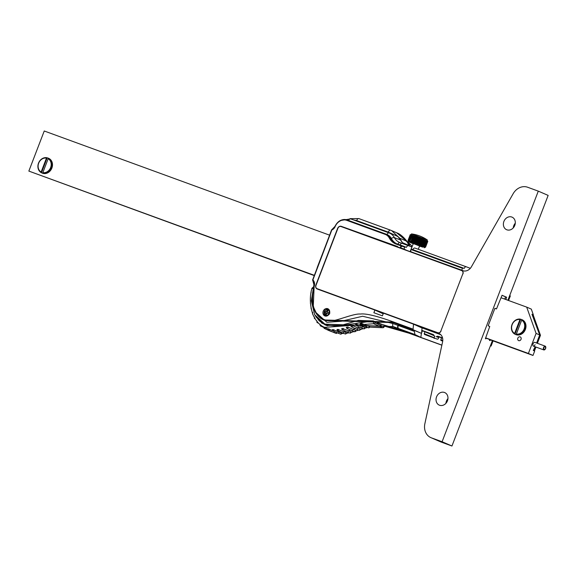 <?xml version="1.0" encoding="UTF-8"?>
<svg xmlns="http://www.w3.org/2000/svg" width="577" height="577" viewBox="0 0 577 577"><rect width="100%" height="100%" fill="white"/><g stroke="black" fill="none" stroke-linecap="round" stroke-linejoin="round"><path stroke-width="0.87" d="M539.697 334.97L536.083 333.405L526.7 307.123L531.302 309.113L533.35 314.862L531.972 314.263L539.697 334.97L536.61 343.012L539.697 334.97L532.427 314.602L533.372 315.439L540.461 335.302L539.697 334.97M535.946 347.058L534.526 350.693L533.682 350.636L535.167 346.77L533.292 350.463L534.67 351.061L532.989 355.446L528.388 353.456L536.083 333.405M545.734 346.936A2.012 1.075 110.1 0 0 545.222 346.157L534.764 342.334A2.012 1.075 110.1 0 0 533.09 343.798A2.012 1.075 110.1 0 0 533.386 346.121A2.012 1.075 110.1 0 0 535.059 344.657M528.388 353.456L485.69 337.87M314.22 275.272L28.85 171.088L44.241 130.993L329.561 235.156M526.7 307.123L501.081 297.775M518.644 324.584A2.755 2.33 -66.6 0 0 517.879 324.966M516.667 328.118A2.755 2.33 -66.6 0 0 516.985 328.897M45.143 163.154A2.755 2.33 -66.6 0 0 44.386 163.536M43.174 166.688A2.755 2.33 -66.6 0 0 43.491 167.467M517.821 338.172A2.012 1.702 -66.6 0 0 521.024 339.341A2.012 1.702 -66.6 0 0 517.821 338.172M532.989 355.446L489.75 339.665M486.122 338.338L485.589 338.144M314.119 275.546L28.85 171.088M526.065 352.735L521.579 351.097L526.065 352.735M532.008 314.371L533.35 314.862M490.291 339.86L490.003 340.61L489.476 340.387L489.765 339.629L486.216 338.1L485.928 338.85L485.401 338.62L489.758 326.481L488.178 325.796L494.915 308.255L496.487 308.933L494.878 308.349M490.414 345.803L491.085 346.049L490.428 345.76L492.405 340.632L451.95 446.007L442.09 441.744L538.291 191.138L548.15 195.401L507.897 300.264L509.671 295.64L510.328 295.929L508.568 300.509M505.784 299.492L506.642 297.256L502.04 295.265L496.487 308.933M346.287 228.463L462.718 270.692A8.056 6.816 113.4 0 0 471.387 266.826L513.169 193.692A13.43 11.36 113.4 0 1 527.616 187.237L538.291 191.138M381.808 313.174L383.236 313.693M420.467 327.289L440.792 334.703M375.014 310.109L383.438 313.181L382.407 315.85L373.874 312.734L374.899 310.058L383.2 313.801M413.651 324.216L438.664 333.347A8.056 6.816 113.4 0 1 438.974 333.47A8.056 6.816 113.4 0 1 442.595 341.815L424.867 423.727A13.43 11.36 113.4 0 0 430.904 437.64L440.756 441.903A13.43 11.36 113.4 0 0 441.275 442.112L451.95 446.007M442.09 441.744L431.416 437.849A13.43 11.36 113.4 0 1 430.904 437.64M436.558 396.868A6.845 5.792 -66.6 0 0 439.285 405.141A6.845 5.792 -66.6 0 0 447.449 400.842A6.845 5.792 -66.6 0 0 444.723 392.569A6.845 5.792 -66.6 0 0 436.558 396.868M503.901 221.438A6.845 5.792 -66.6 0 0 506.628 229.711A6.845 5.792 -66.6 0 0 514.785 225.412A6.845 5.792 -66.6 0 0 512.059 217.14A6.845 5.792 -66.6 0 0 503.901 221.438M515.29 223.205A6.845 5.792 -66.6 0 0 513.761 225.701A6.845 5.792 -66.6 0 0 513.256 227.915M447.954 398.628A6.845 5.792 -66.6 0 0 446.418 401.13A6.845 5.792 -66.6 0 0 445.92 403.337M506.642 297.256L505.575 296.866L504.716 299.102M502.019 295.33L505.575 296.866M491.085 346.049L493.075 340.877M46.925 157.723A8.056 6.816 -66.6 0 0 38.508 163.147A8.056 6.816 113.4 0 0 41.198 172.624L41.465 172.739A8.056 6.816 -66.6 0 0 41.984 172.992A8.056 6.816 -66.6 0 0 43.174 173.367L42.842 172.631A7.515 6.361 -66.6 0 0 50.632 167.554A7.515 6.361 -66.6 0 0 48.172 158.74L48.894 158.459A8.056 6.816 -66.6 0 0 48.374 158.206A8.056 6.816 -66.6 0 0 47.184 157.838L46.463 158.12A7.515 6.361 -66.6 0 0 38.673 163.19A7.515 6.361 -66.6 0 0 41.133 172.004L41.198 172.624M42.907 173.251A8.056 6.816 113.4 0 0 51.317 167.828A8.056 6.816 -66.6 0 0 48.627 158.35M46.751 157.867A8.056 6.816 113.4 0 1 47.155 157.91M48.518 158.271A8.056 6.816 113.4 0 1 48.663 158.329A8.056 6.816 113.4 0 1 51.872 168.066A8.056 6.816 113.4 0 1 42.272 173.122A8.056 6.816 113.4 0 1 42.128 173.057M46.463 158.12L41.133 172.004M42.842 172.631L48.172 158.74M41.465 172.739L47.184 157.838M520.418 319.153A8.056 6.816 -66.6 0 0 512.008 324.577A8.056 6.816 113.4 0 0 514.698 334.054L514.958 334.17A8.056 6.816 -66.6 0 0 515.477 334.422A8.056 6.816 -66.6 0 0 516.667 334.797L516.336 334.061A7.515 6.361 -66.6 0 0 524.125 328.984A7.515 6.361 -66.6 0 0 521.666 320.17L522.387 319.889A8.056 6.816 -66.6 0 0 521.868 319.636A8.056 6.816 -66.6 0 0 520.678 319.269L519.964 319.55A7.515 6.361 -66.6 0 0 512.174 324.62A7.515 6.361 -66.6 0 0 514.626 333.434L514.698 334.054M516.408 334.682A8.056 6.816 113.4 0 0 524.818 329.258A8.056 6.816 -66.6 0 0 522.127 319.781M520.252 319.297A8.056 6.816 113.4 0 1 520.656 319.341M522.012 319.701A8.056 6.816 113.4 0 1 522.163 319.759A8.056 6.816 113.4 0 1 525.366 329.496A8.056 6.816 113.4 0 1 515.766 334.552A8.056 6.816 113.4 0 1 515.622 334.487M519.964 319.55L514.626 333.434M516.336 334.061L521.666 320.17M514.958 334.17L520.678 319.269M417.488 237.674L417.921 237.825L417.488 237.674L415.404 243.097M417.734 237.774L415.563 243.429M418.7 238.15L419.075 238.265L418.7 238.15L416.616 243.581M418.44 244.367L420.777 238.928L419.818 238.546L417.835 244.071M420.561 238.842L419.926 238.611M421.96 239.368L421.347 239.152M424.124 240.169L423.446 239.931L424.131 240.155M427.781 241.388L425.574 247.151L427.788 241.388M427.283 241.107L427.795 241.352L425.581 247.115L424.816 247.374L425.415 247.014L424.564 247.244L425.083 246.855L424.153 247.057L424.585 246.631L423.605 246.819L423.944 246.35L422.912 246.523L423.157 246.018L422.104 246.184L422.054 245.571L424.268 239.808L425.372 240.256L423.157 246.018M426.792 240.883L427.29 241.092L425.083 246.855M426.143 240.602L426.8 240.869L424.585 246.631M425.364 240.277L426.151 240.587L423.944 246.35M424.268 239.808L423.59 239.549L424.254 239.83M423.237 239.39L421.022 245.153L420.179 245.413L422.58 239.145L423.59 239.549L421.181 245.816L422.054 245.571M422.58 239.145L420.179 245.413M417.524 243.782L416.832 244.107L419.234 237.839L418.758 237.645L419.739 238.02L417.524 243.782L417.979 244.547L418.736 244.251L420.943 238.489L421.506 238.719L419.104 244.987L419.905 244.713L422.119 238.95L421.506 238.719L422.35 239.037M420.943 238.489L419.984 238.113L420.936 238.51M419.739 238.02L417.77 243.876M418.513 237.544L416.298 243.314L415.678 243.667L418.087 237.399L417.546 237.176L418.513 237.544L416.551 243.407L416.832 244.107M412.331 235.272L409.966 240.977L412.18 235.214L417.546 237.176L415.332 242.946L415.678 243.667M427.095 241.006L427.413 240.054A34.908 34.908 0 0 0 411.451 233.923L408.725 240.566L410.932 234.803L412.173 235.236M410.608 234.716L408.624 240.854M410.269 234.651L408.054 240.407L408.372 241.092L408.105 240.4L410.615 234.709M421.354 239.13L421.96 239.354M416.767 243.941L418.952 238.243M420.171 238.712L417.964 244.475L418.159 245.11M419.133 244.915L419.277 245.528M421.376 239.159L419.162 244.922M422.299 239.505L420.157 245.088M421.232 245.694L423.612 239.989M427.773 241.337L425.559 247.1L424.903 247.446L425.588 247.151L424.838 247.454M427.629 241.251L425.415 247.014M427.571 241.222L425.357 246.985M427.204 241.049L424.997 246.812M426.677 240.811L424.47 246.574M426.006 240.522L423.792 246.285M425.199 240.183L422.984 245.946M424.463 239.888L422.249 245.651M421.022 245.153L423.453 239.477M418.736 244.251L421.188 238.582M417.301 237.089L415.332 242.946M416.118 236.642L414.142 242.499L416.356 236.729M414.993 236.224L412.786 241.994L415.216 236.31M413.947 235.849L411.942 241.684L414.156 235.921M413.002 235.51L410.975 241.337L413.19 235.575M408.819 240.595L409.288 241.345L411.61 235.019M409.273 240.746L411.48 234.976M410.543 234.688L408.401 240.472M408.105 240.4L410.355 234.644M410.261 234.644L408.054 240.407M427.413 240.054L411.451 233.923M424.903 247.446L425.588 247.151M419.501 246.17L423.056 247.194L414.264 243.718L408.667 241.799L413.233 243.761M418.303 249.286L419.573 245.982L413.305 243.573L410.629 250.591M421.181 245.816L421.239 245.239M419.104 244.987L418.974 244.345M415.087 242.852L414.546 243.234L414.142 242.499M413.904 242.405L413.449 242.823L413.002 242.073M412.786 241.994L412.418 242.448L411.942 241.684M411.74 241.612L411.466 242.102L410.975 241.337M410.795 241.273L410.622 241.799L410.124 241.035M409.966 240.977L409.886 241.547L409.396 240.789M408.336 240.45L408.523 241.114L408.141 240.407M421.679 239.26L419.537 244.843M423.742 240.018L421.556 245.715M424.506 239.924L422.104 246.184M416.947 236.967L414.546 243.234M415.858 236.563L413.449 242.823M414.827 236.181L412.418 242.448M413.875 235.834L411.466 242.102M540.461 335.302L537.389 343.293M532.044 314.458L532.427 314.602M433.442 334.696L421.715 330.419M438.989 336.918A2.683 2.272 -66.6 0 0 437.878 337.314L436.327 336.643A2.683 2.272 113.4 0 1 438.289 336.362L439.84 337.033A2.683 2.272 -66.6 0 0 439.032 336.918M442.595 338.043L439.84 337.033M442.566 337.927L438.289 336.362M434.192 335.864A2.683 2.272 113.4 0 0 433.01 334.436A2.683 2.272 113.4 0 0 432.909 334.4L421.729 330.318M437.878 337.314L436.327 336.643M411.899 247.014L408.516 245.715A2.683 1.428 110.1 0 0 408.509 245.708A2.683 1.428 110.1 0 0 406.396 247.374L405.076 246.797L403.914 249.048L400.712 247.879L401.873 245.629L405.068 246.797M403.229 246.127A2.683 1.428 -69.9 0 1 403.251 246.09L400.049 244.915A2.683 1.428 -69.9 0 1 402.104 243.371A2.683 1.428 -69.9 0 1 402.111 243.379A2.683 1.428 110.1 0 0 402.104 243.371A2.683 1.428 110.1 0 0 400.027 244.958M463.309 270.873L461.658 270.13L462.819 267.879L464.146 268.456A2.683 1.428 -69.9 0 1 466.259 266.79L470.327 268.319M411.48 249.141L462.826 267.887L411.488 249.141L410.319 251.384L412.367 252.315M414.913 248.052L466.259 266.79A2.683 1.428 -69.9 0 1 466.259 266.798L414.921 248.052A2.683 1.428 -69.9 0 0 414.913 248.052A2.683 1.428 -69.9 0 0 412.836 249.632M461.658 270.13L410.276 251.55M411.913 246.985L410.175 251.514M405.963 249.978L403.914 249.048M406.158 240.53L411.04 245.095A4.025 1.082 148.5 0 0 410.737 244.922L412.093 246.747M406.475 240.696L410.737 244.922L408.177 243.682M396.587 243.703A16.113 13.632 113.4 0 1 391.329 238.445A2.683 1.19 -28 0 1 394.408 237.637L400.611 240.032A13.43 11.36 113.4 0 0 405.083 244.46A13.43 11.36 113.4 0 1 402.602 242.701L410.117 246.321A13.848 11.713 113.4 0 1 409.605 245.78M401.419 246.04L401.354 246.018A2.012 1.702 -66.6 0 0 400.972 245.932M398.159 324.858L405.451 327.505M408.999 328.811L405.905 327.686L405.703 328.212M441.888 345.104L399.125 329.496L377.322 323.062M377.257 323.048L399.125 329.496L408.898 333.16L385.075 326.33M325.875 316.131L325.817 315.9A3.491 2.95 113.4 0 1 325.688 315.85A3.491 2.95 113.4 0 1 324.534 311.126M325.147 312.489L325.002 311.291M324.923 310.383L324.858 309.113M421.419 333.347L420.835 337.415L414.935 334.523L414.171 330.354L421.563 333.398L422.061 328.003L413.536 324.166L413.024 329.705L421.563 333.398M421.664 332.705L422.386 330.837L424.946 331.775L424.225 333.657L424.513 334.48L437.503 339.218L438.275 338.786L438.996 336.903L441.556 337.841L440.835 339.723L442.783 340.56M442.725 341.122L441.131 340.538A0.671 0.57 113.4 0 1 440.835 339.723M328.457 309.438L328.313 309.38A3.491 2.95 113.4 0 1 328.457 309.438A3.491 2.95 113.4 0 1 329.215 309.95L329.207 309.936M404.463 331.443L398.628 328.573A2.683 1.428 -69.9 0 1 398.31 325.515L414.041 331.256M434.192 338.468L434.005 337.689L424.225 333.657M424.946 331.775L434.156 335.749M434.005 337.689L434.914 336.182M438.037 337.22L438.772 337.487M441.556 337.841L442.653 338.31M414.062 331.119L405.754 328.082M397.156 236.188L388.299 232.12L356.636 220.558L353.665 219.974M408.985 245.456L409.259 245.91M402.436 242.628L399.71 238.193L391.595 230.584L358.916 218.618A2.683 1.428 -69.9 0 0 358.872 218.604L349.979 218.654M402.602 242.701L409.54 245.701L409.353 246.062L406.807 241.258L406.677 241.705L406.807 241.258L396.63 232.762L390.535 230.165A2.683 1.428 -69.9 0 1 390.579 230.18M314.631 314.667L326.265 325.428L340.776 325.5L358.331 320.423L373.232 320.942L380.38 323.683M315.994 317.004L324.995 324.844L337.451 326.149L373.254 320.877L373.68 323.747A1.342 1.125 -65.1 0 0 375.086 322.846L374.942 321.613M313.059 288.493L312.236 288.478M369.734 327.015L382.695 327.714A1.342 1.147 -68.2 0 0 384.102 326.813L380.726 325.464L381.267 324.058L385.104 325.738L382.803 327.75L373.68 323.747L324.599 327.368C319.997 325.543 316.146 321.382 313.037 314.891C309.871 305.687 309.503 296.823 311.926 288.298L313.022 287.281M375.086 322.846L380.726 325.464L379.313 326.366L366.972 325.558L360.885 323.214M360.329 323.517L360.661 323.25L360.329 323.517A0.902 0.757 -66.6 0 0 361.563 324.195A0.902 0.757 -66.6 0 0 361.866 323.279M364.217 326.019L362.291 326.467L356.197 324.231M355.648 324.62L355.973 324.288L355.648 324.62A0.902 0.757 -66.6 0 0 356.925 325.183A0.902 0.757 -66.6 0 0 357.17 324.209M360.437 326.971L357.653 327.815L352.525 325.572L351.559 325.63M351.011 326.055L351.335 325.695L351.011 326.055A0.902 0.757 -66.6 0 0 352.309 326.568A0.902 0.757 -66.6 0 0 352.525 325.572M355.807 328.414L353.037 329.316L347.909 327.072L346.943 327.13M346.395 327.548L346.719 327.195L346.395 327.548A0.902 0.757 -66.6 0 0 347.693 328.068A0.902 0.757 -66.6 0 0 347.909 327.072M351.191 329.9L348.407 330.708L342.312 328.472M341.757 328.832L342.089 328.529L341.757 328.832A0.902 0.757 -66.6 0 0 343.034 329.424A0.902 0.757 -66.6 0 0 343.286 328.45M345.789 331.342L343.733 331.717L337.653 329.38M337.098 329.633L337.43 329.409L337.098 329.633A0.902 0.757 -66.6 0 0 338.324 330.354A0.902 0.757 -66.6 0 0 338.627 329.438M340.668 332.035L339.06 332.056L333.016 329.575M332.475 329.662L332.475 329.662A0.902 0.757 -66.6 0 0 333.607 330.571A0.902 0.757 -66.6 0 0 333.982 329.748M337.314 332.626L336.016 333.369L333.21 332.265A1.075 0.909 113.4 0 0 334.501 331.494L328.515 328.847M328.017 328.753L328.017 328.753A0.902 0.757 -66.6 0 0 328.306 329.95A0.902 0.757 -66.6 0 0 329.453 329.15M327.851 328.904L324.094 327.123M321.699 323.019L321.36 322.543M365.63 326.683L368.436 327.786A0.974 0.822 113.4 0 0 369.648 326.669L369.302 326.928L369.648 326.669L366.972 325.558A1.075 0.909 113.4 0 1 365.587 326.661L360.726 324.368L360.25 323.423M365.053 327.678L363.762 328.811A0.974 0.822 -66.6 0 0 364.96 327.592L362.291 326.467A1.075 0.909 113.4 0 1 360.913 327.686L356.052 325.392L355.569 324.526M360.416 329.034L359.132 330.21A0.974 0.822 -66.6 0 0 360.322 328.948L357.653 327.815A1.075 0.909 113.4 0 1 356.283 329.085L351.422 326.791L350.931 325.962M360.322 328.948L359.983 329.337L360.322 328.948M355.793 330.534L354.516 331.71A0.974 0.822 -66.6 0 0 355.706 330.448L353.037 329.316A1.075 0.909 113.4 0 1 351.667 330.585L346.806 328.291L346.315 327.455M355.706 330.448L355.367 330.837L355.706 330.448M351.169 331.919L349.878 333.052A0.974 0.822 -66.6 0 0 351.076 331.84L348.407 330.708A1.075 0.909 113.4 0 1 347.022 331.926L342.161 329.633L341.685 328.739M346.503 332.915L345.197 333.953A0.974 0.822 -66.6 0 0 346.409 332.835L343.733 331.717A1.075 0.909 113.4 0 1 342.349 332.828L337.487 330.534L337.018 329.546M341.844 333.232L340.538 334.119A0.974 0.822 -66.6 0 0 341.75 333.16L339.06 332.056A1.075 0.909 113.4 0 1 337.682 333.001L332.821 330.708L332.395 329.59M325.471 325.017L324.627 324.274M321.836 323.113L323.199 323.675M329.64 330.578A1.075 0.909 113.4 0 1 328.933 330.585L324.072 328.291A0.902 0.757 -66.6 0 0 325.19 327.649M333.21 332.265A1.075 0.909 113.4 0 1 333.167 332.244L328.306 329.95L327.938 328.702M383.438 313.174L413.536 324.166M401.794 245.622L401.001 245.867L396.089 244.071A16.646 14.086 113.4 0 1 389.338 238.07A10.206 8.633 -66.6 0 0 385.205 234.385L346.777 220.356L347.224 219.967A10.739 9.088 -66.6 0 0 335.006 226.487A5.373 4.544 113.4 0 1 331.955 229.632L312.878 279.968A5.907 4.998 113.4 0 1 314.357 285.68C308.096 309.409 318.994 322.154 332.662 320.603C337.725 320.444 354.292 313.347 360.315 314.054C365.609 313.318 376.154 315.778 391.956 321.425L412.836 329.049M401.001 245.867L400.229 247.865L397.459 246.855L397.589 246.516L341.31 226.357A3.224 2.726 -66.6 0 0 337.588 228.434L315.85 285.067A3.224 2.726 -66.6 0 0 317.256 289.019L374.899 310.058M323.228 311.191A3.895 3.296 -66.6 0 0 324.93 315.958A3.895 3.296 -66.6 0 0 329.417 313.455A3.895 3.296 -66.6 0 0 327.722 308.688A3.895 3.296 -66.6 0 0 323.228 311.191M403.467 326.654L403.215 327.303M405.35 328.082L405.559 327.556L398.325 324.425L397.957 325.385A2.683 1.428 110.1 0 0 398.274 328.443L404.109 331.313L393.29 326.625L323.985 324.086L327.664 325.796M414.127 330.686L405.559 327.556M400.611 240.032A13.43 11.36 -66.6 0 0 395.245 235.214A13.43 11.36 -66.6 0 0 395.166 235.185L389.251 232.964M400.77 246.458L401.195 246.617M339.997 226.451A3.224 2.726 113.4 0 1 341.577 226.472L345.327 228.117M345.414 227.879L346.359 228.268M317.307 289.034A3.224 2.726 113.4 0 1 316.218 287.966M343.091 227.302A3.895 3.296 -66.6 0 0 341.577 226.747M331.955 229.632L331.804 230.007A5.907 4.998 113.4 0 0 335.158 226.552L335.006 226.487M317.364 267.62L312.878 279.968M398.325 324.425L393.341 322.608L325.067 320.538L323.755 319.968L392.028 322.038L413.024 329.705M315.258 311.948L326.878 322.269L341.195 321.266L362.623 316.254L392.973 323.567L397.957 325.385M389.338 238.07L391.329 238.445A10.739 9.088 -66.6 0 0 387.391 234.731L386.078 234.161A10.739 9.088 -66.6 0 0 385.66 233.995L347.224 219.967C341.945 218.654 337.848 220.811 334.927 226.451L331.862 229.624A0.534 0.534 0 0 0 331.566 229.927L312.626 279.917A0.534 0.534 0 0 0 312.784 280.487L314.176 285.702L313.261 306.589L317.126 314.826L323.747 319.968M401.203 245.557L401.606 245.73M396.089 244.071L396.536 243.682L401.448 245.477L396.543 243.689A16.113 13.632 113.4 0 1 395.923 243.436A16.113 13.632 113.4 0 1 390.016 237.875A10.739 9.088 -66.6 0 0 386.078 234.161L347.224 219.967M329.878 313.095L329.222 312.835A14.331 0.375 -159 0 0 327.217 312.092A14.331 7.631 -69.9 0 1 327.823 310.722A12.946 6.354 -139.2 0 0 326.971 310.404A14.331 7.631 110.1 0 0 326.366 311.782A14.331 0.375 -159 0 0 324.635 311.162L324.447 311.111A3.462 2.928 -66.6 0 0 324.058 312.114L324.252 312.164A14.331 0.375 21 0 1 325.976 312.784A14.331 7.631 110.1 0 0 325.507 314.22A12.946 5.792 1.7 0 0 326.358 314.53A14.331 7.631 -69.9 0 1 326.834 313.095A14.331 0.375 21 0 1 328.84 313.838L329.496 314.097M326.582 316.052A3.491 2.95 113.4 0 1 325.817 315.9M329.222 312.835A2.935 2.481 113.4 0 0 327.786 309.762A2.935 2.481 -66.6 0 0 324.635 311.162L324.447 311.111M324.058 312.114L324.252 312.164A2.935 2.481 -66.6 0 0 325.688 315.244A2.935 2.481 113.4 0 0 328.84 313.838M325.507 314.22L326.64 313.65M327.404 311.645L326.971 310.404M437.77 332.72L317.155 288.688A2.683 2.272 113.4 0 1 315.987 285.406L337.92 228.268A2.683 2.272 113.4 0 1 341.014 226.537L461.629 270.57A2.683 2.272 113.4 0 1 461.73 270.613A2.683 2.272 113.4 0 1 462.804 273.859L440.871 330.996A2.683 2.272 113.4 0 1 437.77 332.72L317.155 288.688M440.871 330.996L441.016 331.061A2.683 2.272 113.4 0 1 437.914 332.785M461.802 270.649A2.683 2.272 113.4 0 1 461.874 270.678A2.683 2.272 113.4 0 1 462.949 273.924L462.804 273.859M439.277 333.614L438.664 333.347M431.416 437.849L441.275 442.112M545.222 346.157A2.012 1.075 110.1 0 0 543.548 347.621A2.012 1.075 -69.9 0 0 543.844 349.936L545.64 348.515L545.222 346.157M544.738 349.662A2.012 1.075 -69.9 0 1 543.844 349.936L533.386 346.121M545.604 348.494A1.745 0.93 -69.9 0 1 544.125 349.756A1.745 0.93 -69.9 0 1 543.895 347.758A1.745 0.93 110.1 0 1 545.373 346.496A1.745 0.93 110.1 0 1 545.604 348.494M404.628 247.194L401.426 246.026M397.892 244.179A2.683 1.428 -69.9 0 1 399.969 242.592L408.502 245.708L399.976 242.592A13.747 11.627 113.4 0 1 399.897 242.564A13.747 11.627 113.4 0 1 394.408 237.637A13.105 11.086 -66.6 0 0 389.172 232.935A13.105 11.086 -66.6 0 0 389.093 232.906L350.665 218.878L340.228 220.565M462.372 268.276L411.033 249.531M400.315 247.648L400.741 247.807M408.913 333.167A4.025 2.142 -69.9 0 1 408.905 333.16L441.867 345.197L408.905 333.16A4.025 2.142 -69.9 0 1 408.898 333.16L390.672 327.447L385.061 326.351M398.628 328.573L414.935 334.523M406.807 241.258L399.71 238.193L399.053 238.409M356.636 220.558A2.683 1.428 -69.9 0 1 358.872 218.604L390.535 230.165A2.683 1.428 -69.9 0 0 388.299 232.12M367.499 327.419L365.068 328.01M363.121 328.558L360.437 329.388M358.584 329.994L355.821 330.895M353.932 331.479L351.184 332.251M349.085 332.741L346.496 333.181M343.834 333.412L341.829 333.405M312.712 312.323L312.525 313.996A0.902 0.757 -66.6 0 0 312.698 314.054M314.465 316.874L314.407 318.511A0.902 0.757 -66.6 0 0 314.891 318.54M316.924 320.935L316.997 322.5A0.902 0.757 -66.6 0 0 317.768 322.377M320.062 324.332L320.257 325.803A0.902 0.757 -66.6 0 0 321.252 325.428M332.179 331.775L331.782 331.71A0.974 0.822 -66.6 0 0 332.136 331.761M336.016 333.369A0.974 0.822 -66.6 0 0 337.156 332.749M384.996 326.019L384.102 326.813M346.777 220.356A10.206 8.633 -66.6 0 0 335.158 226.552M331.638 229.963L317.199 267.562M386.979 234.558A2.683 1.428 -69.9 0 1 389.086 232.906A2.683 1.428 -69.9 0 1 389.093 232.906L350.665 218.878A2.683 1.428 -69.9 0 0 348.587 220.464M312.828 280.516A5.373 4.544 113.4 0 1 314.184 285.651M314.357 285.68L314.104 285.658C311.335 295.871 311.645 304.483 315.028 311.508C317.451 315.886 320.358 318.706 323.755 319.968M391.956 321.425L392.021 322.038L393.341 322.608M392.973 323.567A2.683 1.428 110.1 0 0 393.29 326.625L398.274 328.443M385.205 234.385L385.652 233.995M396.536 243.682L395.923 243.436M424.21 247.764L425.48 247.201M408.667 241.799L408.054 240.414M405.076 246.797L401.873 245.629M411.04 245.095L412.129 246.639M396.63 232.762C399.594 233.75 402.818 236.31 406.295 240.436L409.598 245.744M311.111 292.308L311.003 292.957M310.476 297.544L310.426 298.403M310.426 302.745L310.498 303.819M310.996 307.822L311.241 309.077M314.407 318.511L315.056 318.814M316.997 322.5L318.648 323.279M320.257 325.803L323.596 327.375M331.782 331.71L328.984 330.607M323.784 326.935L324.072 328.291M340.538 334.119L337.733 333.016M345.197 333.953L342.392 332.842M349.878 333.052L347.073 331.948M354.516 331.71L351.71 330.607M359.132 330.21L356.326 329.106M363.762 328.811L360.964 327.707M368.436 327.786L369.742 326.748M382.803 327.75L369.72 327.109M367.679 327.491L365.046 328.14M363.315 328.638L360.409 329.546M358.786 330.073L355.793 331.047M354.127 331.559L351.155 332.381M349.258 332.806L346.481 333.268M343.964 333.463L341.815 333.434M338.49 227.071L338.266 227.612M314.191 282.982L311.342 300.819L314.681 314.768L319.204 320.812L323.985 324.086M395.245 235.214L389.086 232.906M324.425 311.097C326.488 309.092 327.779 308.522 328.313 309.38M325.688 315.85L324.043 312.099"/></g></svg>
